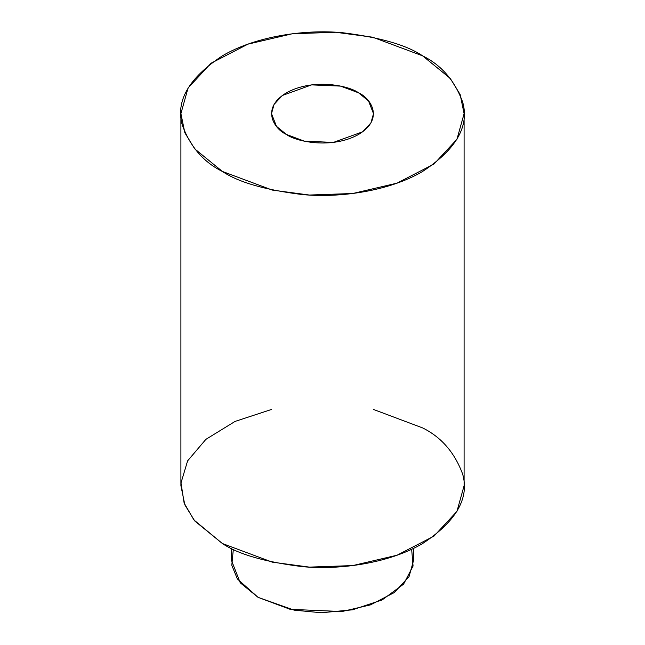 <?xml version="1.0" encoding="UTF-8"?>
<svg xmlns="http://www.w3.org/2000/svg" width="645" height="645" viewBox="0 0 645 645"><rect width="100%" height="100%" fill="white"/><g stroke="black" fill="none" stroke-linecap="round" stroke-linejoin="round"><path stroke-width="0.97" d="M411.655 549.226L413.066 566.044L403.585 584.152L382.163 599.915L352.525 609.815L321.363 612.75L294.144 610.146L258.056 597.343L237.36 578.912L231.789 565.246L233.345 549.226M422.62 55.841C406.552 45.021 379.857 37.313 342.527 32.718C305.657 29.178 255.968 35.991 222.38 55.841C188.767 78.021 175.424 101.136 182.333 125.203C190.291 146.762 203.643 162.177 222.38 171.449C238.448 182.269 265.143 189.977 302.473 194.572C339.343 198.112 389.032 191.299 422.62 171.449C456.233 149.269 469.576 126.154 462.667 102.087C454.709 80.528 441.357 65.121 422.62 55.841L450.266 78.416L460.143 94.484L464.094 113.649L456.942 139.296L433.988 164.04L397.014 183.156L352.783 193.5L309.382 195.04L272.311 190.082L222.38 171.449L194.734 148.874L184.857 132.805L180.906 113.649L188.058 87.994L211.012 63.25L247.986 44.134L292.217 33.79L335.618 32.25L372.689 37.208L422.62 55.841M286.436 134.466C274.431 129.218 260.233 108.521 286.436 92.824C313.623 77.698 349.469 85.898 358.564 92.824C370.569 98.08 384.767 118.769 358.564 134.466C331.377 149.6 295.531 141.392 286.436 134.466L304.424 141.182L333.409 142.408L362.659 131.798L370.931 122.889L373.503 113.649L368.529 100.951L358.564 92.824L340.576 86.108L311.591 84.882L282.341 95.492L274.069 104.409L271.497 113.649L276.471 126.339L286.436 134.466M180.906 113.649L180.906 485.717L184.857 504.882L194.734 520.95L222.38 543.525L272.311 562.158L309.382 567.116L352.783 565.576L397.014 555.232L433.988 536.116L456.942 511.372L464.094 485.717L464.094 113.649M373.503 409.462L422.62 427.917C441.357 437.189 454.709 452.605 462.667 474.164C469.576 498.23 456.233 521.345 422.62 543.525C389.032 563.375 339.343 570.188 302.473 566.649C265.143 562.053 238.448 554.345 222.38 543.525L193.927 519.959L184.131 503.052L180.995 482.912L187.614 460.861L205.892 439.35L235.086 421.411L271.497 409.462M231.361 548.282L231.361 560.134L240.263 582.814L258.056 597.343L290.194 609.34L341.995 611.533L370.464 604.881L394.264 592.57L409.035 576.646L413.638 560.134L413.638 548.282"/></g></svg>
